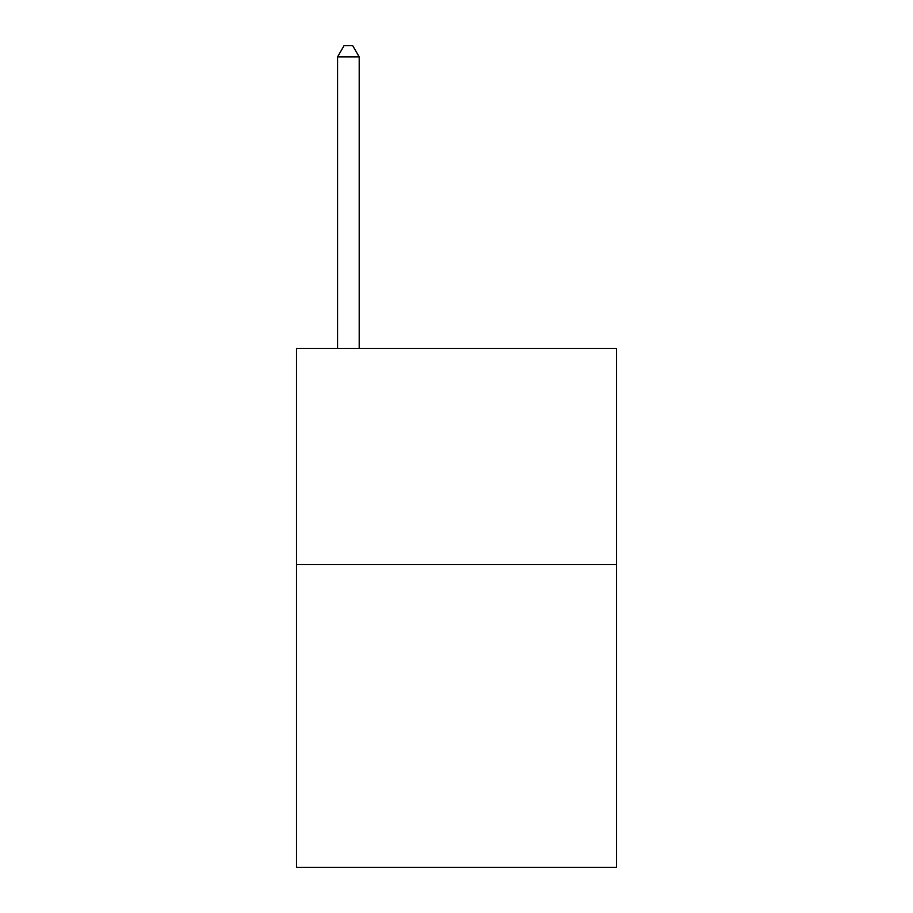 <?xml version="1.0" encoding="UTF-8"?>
<svg xmlns="http://www.w3.org/2000/svg" width="913" height="913" viewBox="0 0 913 913"><rect width="100%" height="100%" fill="white"/><g stroke="black" fill="none" stroke-linecap="round" stroke-linejoin="round"><path stroke-width="1.37" d="M616.515 564.622L616.515 867.35L296.485 867.35L296.485 348.378L616.515 348.378L616.515 564.622L296.485 564.622M359.197 348.378L359.197 56.891L337.57 56.891L337.57 348.378M337.57 56.891L344.053 45.65L352.703 45.65L359.197 56.891"/></g></svg>
